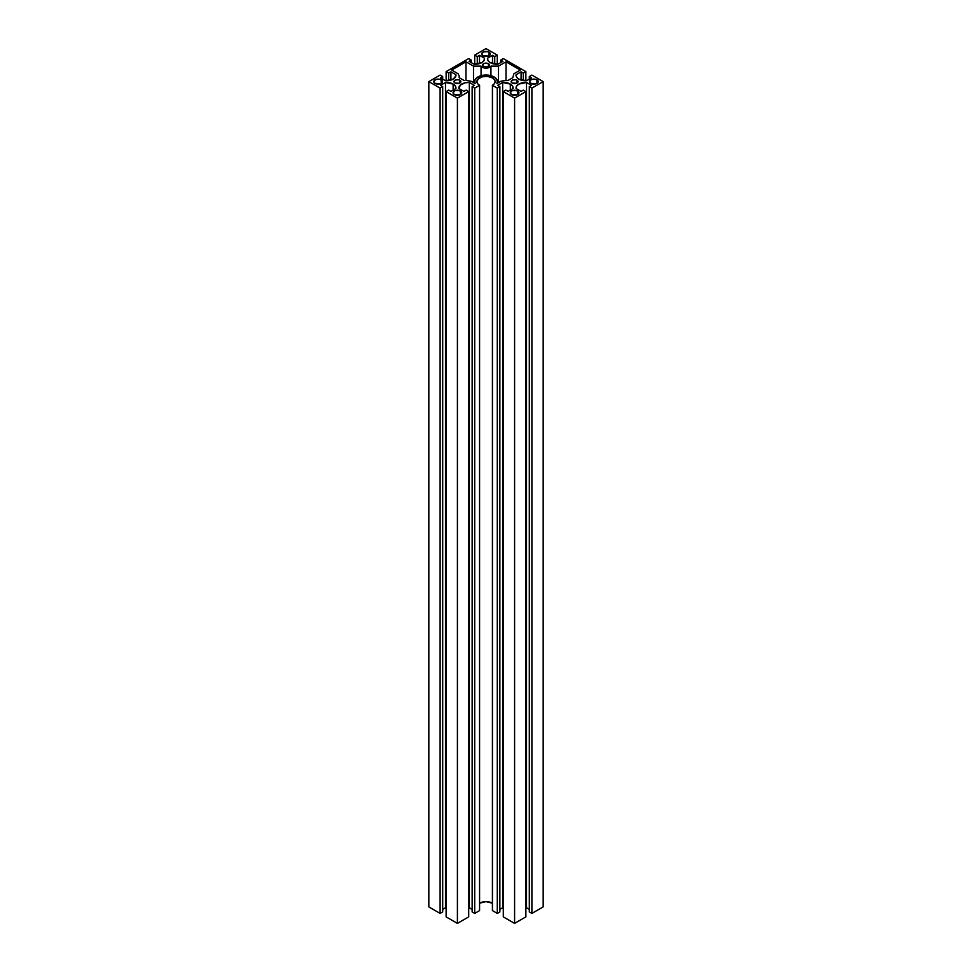 <?xml version="1.0" encoding="UTF-8"?>
<svg xmlns="http://www.w3.org/2000/svg" width="972" height="972" viewBox="0 0 972 972"><rect width="100%" height="100%" fill="white"/><g stroke="black" fill="none" stroke-linecap="round" stroke-linejoin="round"><path stroke-width="1.46" d="M482.926 55.744A4.35 2.515 180 0 1 481.65 53.97A4.35 2.515 180 0 1 484.335 51.65A4.35 2.515 180 0 1 489.074 52.184L489.074 55.744L489.074 52.184A4.35 2.515 180 0 1 490.35 53.97A4.35 2.515 180 0 1 487.665 56.279A4.35 2.515 180 0 1 482.926 55.744L481.65 53.97L483.582 51.881L487.665 51.65L490.265 53.472L490.01 54.93L488.418 56.048L482.926 55.744M512.159 83.009A3.438 1.98 180 0 1 511.151 81.612A3.438 1.98 180 0 1 513.277 79.777A3.438 1.98 180 0 1 517.019 80.202L517.019 83.009L517.019 80.202A3.438 1.98 180 0 1 518.027 81.612A3.438 1.98 180 0 1 515.901 83.446A3.438 1.98 180 0 1 512.159 83.009L511.151 81.612L512.681 79.959L515.901 79.777L517.955 81.223L516.497 83.264L512.159 83.009M530.809 83.385A4.35 2.515 180 0 1 529.546 81.612A4.35 2.515 180 0 1 532.219 79.291A4.35 2.515 180 0 1 536.957 79.838L536.957 83.385L536.957 79.838A4.35 2.515 180 0 1 538.233 81.612A4.35 2.515 180 0 1 535.548 83.932A4.35 2.515 180 0 1 530.809 83.385L529.619 81.126L531.465 79.522L535.548 79.291L538.148 81.126L537.905 82.571L536.301 83.701L530.809 83.385M511.515 94.527A4.35 2.515 180 0 1 510.239 92.753A4.35 2.515 180 0 1 512.924 90.432A4.35 2.515 180 0 1 517.663 90.979L517.663 94.527L517.663 90.979A4.35 2.515 180 0 1 518.939 92.753A4.35 2.515 180 0 1 516.254 95.074A4.35 2.515 180 0 1 511.515 94.527L510.239 92.753L512.171 90.663L516.254 90.432L518.854 92.267L518.598 93.713L517.007 94.843L511.515 94.527M483.57 66.509A3.438 1.98 180 0 1 482.562 65.1A3.438 1.98 180 0 1 484.688 63.277A3.438 1.98 180 0 1 488.43 63.702L488.43 66.509L488.43 63.702A3.438 1.98 180 0 1 489.438 65.1A3.438 1.98 180 0 1 487.312 66.934A3.438 1.98 180 0 1 483.57 66.509L482.562 65.1L484.092 63.459L487.312 63.277L489.366 64.723L487.908 66.752L483.57 66.509M454.981 83.009A3.438 1.98 180 0 1 453.973 81.612A3.438 1.98 180 0 1 456.099 79.777A3.438 1.98 180 0 1 459.841 80.202L459.841 83.009L459.841 80.202A3.438 1.98 180 0 1 460.85 81.612A3.438 1.98 180 0 1 458.723 83.446A3.438 1.98 180 0 1 454.981 83.009L453.973 81.612L455.503 79.959L458.723 79.777L460.777 81.223L459.319 83.264L454.981 83.009M454.337 94.527A4.35 2.515 180 0 1 453.061 92.753A4.35 2.515 180 0 1 455.747 90.432A4.35 2.515 180 0 1 460.485 90.979L460.485 94.527L460.485 90.979A4.35 2.515 180 0 1 461.761 92.753A4.35 2.515 180 0 1 459.076 95.074A4.35 2.515 180 0 1 454.337 94.527L453.061 92.753L454.993 90.663L459.076 90.432L461.676 92.267L461.433 93.713L459.829 94.843L454.337 94.527M435.043 83.385A4.35 2.515 180 0 1 433.767 81.612A4.35 2.515 180 0 1 436.452 79.291A4.35 2.515 180 0 1 441.191 79.838L441.191 83.385L441.191 79.838A4.35 2.515 180 0 1 442.454 81.612A4.35 2.515 180 0 1 439.781 83.932A4.35 2.515 180 0 1 435.043 83.385L433.767 81.612L435.699 79.522L439.781 79.291L442.382 81.126L442.126 82.571L440.535 83.701L435.043 83.385M510.312 84.078A9.599 5.54 180 0 1 513.131 88.002A9.599 5.54 180 0 1 513.082 88.501L508.089 91.392L505.865 90.117L503.302 91.599L503.302 916.875L503.302 91.599L514.589 98.111L514.589 923.4L503.302 916.875L514.589 923.4L525.876 916.875L525.876 91.599L514.589 98.111L514.589 923.4L525.876 916.875L525.876 91.599L523.313 90.117L521.089 91.392L516.083 88.501A9.599 5.54 180 0 1 516.047 88.002A9.599 5.54 180 0 1 526.52 82.474L526.52 907.763A9.599 5.54 0 0 0 525.876 907.739L526.52 907.763L526.52 82.474L531.526 85.366L529.315 86.642L529.315 911.93L529.315 86.642L531.891 88.136L531.891 913.413L529.315 911.93L531.891 913.413L531.891 88.136L543.178 81.612L543.178 906.9L531.891 913.413L543.178 906.9L543.178 81.612L531.891 75.087L543.178 81.612L531.891 88.136L529.315 86.642L531.526 85.366L526.52 82.474L518.866 84.078L516.618 86.107L516.083 88.501L521.089 91.392L523.313 90.117L525.876 91.599L514.589 98.111L503.302 91.599L505.865 90.117L508.089 91.392L513.082 88.501L512.56 86.107L510.312 84.078L510.312 90.104L510.312 84.078A9.599 5.54 180 0 0 502.658 82.474L502.658 907.763L499.863 909.367L502.658 907.763L502.658 82.474L510.312 84.078M492.427 77.894A9.1 5.249 180 0 1 495.1 81.612A9.1 5.249 180 0 1 492.427 85.329L492.427 910.606L497.287 913.413L497.287 88.136L492.427 85.329L492.427 910.606L497.287 913.413L497.287 88.136L499.863 86.642L499.863 911.93L497.287 913.413L499.863 911.93L499.863 86.642L497.652 85.366L502.658 82.474L497.652 85.366L499.863 86.642L497.287 88.136L492.427 85.329L494.408 83.616L495.1 81.612L494.408 79.607L492.427 77.894A9.1 5.249 180 0 0 482.513 76.764A9.1 5.249 180 0 0 476.9 81.612L478.431 78.696L482.513 76.764L487.774 76.46L492.427 77.894M453.134 84.078A9.599 5.54 180 0 1 455.953 88.002A9.599 5.54 180 0 1 455.917 88.501L450.911 91.392L455.917 88.501L455.382 86.107L453.134 84.078L453.134 90.104L453.134 84.078A9.599 5.54 180 0 0 445.48 82.474L440.474 85.366L442.685 86.642L440.109 88.136L440.109 913.413L428.822 906.9L428.822 81.612L440.109 75.087L442.685 76.581L440.474 77.857L445.48 80.749L440.474 77.857L442.685 76.581L442.685 79.133L442.685 76.581L440.109 75.087L428.822 81.612L440.109 88.136L440.109 913.413L442.685 911.93L442.685 86.642L442.685 911.93L440.109 913.413L428.822 906.9L428.822 81.612L440.109 88.136L442.685 86.642L440.474 85.366L445.48 82.474L453.134 84.078M475.089 83.568A11.421 6.597 180 0 1 474.579 81.612A11.421 6.597 180 0 1 481.626 75.524A11.421 6.597 180 0 1 494.08 76.946A11.421 6.597 180 0 1 497.421 81.612A11.421 6.597 180 0 1 496.911 83.568L497.36 80.907L495.1 77.626L491.006 75.682L485.49 75.026L477.228 77.383L474.798 80.324L475.089 83.568L470.995 81.198L475.089 83.568M501.005 81.198L496.911 83.568L501.005 81.198L505.015 80.579L501.005 81.198M466.985 80.579L470.995 81.198L466.985 80.579M459.197 77.687L464.203 80.579L459.197 77.687L459.197 76.083L459.197 77.687M458.128 73.775L459.197 76.083L458.128 73.775L451.688 70.057L458.128 73.775M465.989 80.579L465.989 61.807L451.688 70.057L465.989 61.807L465.989 80.579M473.498 82.644L473.498 66.132L465.989 61.807L473.498 66.132L473.498 82.644M481.055 75.67L481.055 66.132L473.498 66.132L481.055 66.132L481.055 75.67M490.945 66.132A5.261 3.038 180 0 1 486 68.137A5.261 3.038 180 0 1 481.055 66.132L482.975 67.59L486 68.137L489.025 67.59L490.945 66.132L498.502 66.132L498.502 82.644L498.502 66.132L506.011 61.807L506.011 80.579L506.011 61.807L520.312 70.057L513.872 73.775L512.803 77.687L507.797 80.579L505.015 80.579L507.797 80.579L512.803 77.687L513.872 73.775L520.312 70.057L506.011 61.807L498.502 66.132L490.945 66.132L490.945 75.67L490.945 66.132M455.917 74.723A9.599 5.54 180 0 1 455.953 75.221A9.599 5.54 180 0 1 445.48 80.749L453.134 79.145L455.868 75.938L455.917 74.723L450.911 71.831L448.687 73.107L446.124 71.624L468.698 58.587L471.274 60.07L469.063 61.345L474.069 64.237L469.063 61.345L471.274 60.07L471.274 62.633L471.274 60.07L468.698 58.587L446.124 71.624L446.124 80.761L446.124 71.624L448.687 73.107L448.687 80.603L448.687 73.107L450.911 71.831L450.911 80.105L450.911 71.831L455.917 74.723L455.917 75.731L455.917 74.723M442.685 909.367L445.48 907.763L445.48 82.474L445.48 907.763L446.124 907.739A9.599 5.54 0 0 0 445.48 907.763L442.685 909.367M448.687 90.117L450.911 91.392L448.687 90.117L446.124 91.599L448.687 90.117M446.124 916.875L446.124 91.599L446.124 916.875L457.411 923.4L457.411 98.111L446.124 91.599L457.411 98.111L468.698 91.599L468.698 916.875L457.411 923.4L457.411 98.111L468.698 91.599L468.698 916.875L457.411 923.4L446.124 916.875M466.135 90.117L468.698 91.599L466.135 90.117L463.911 91.392L466.135 90.117M458.918 88.501L463.911 91.392L458.918 88.501A9.599 5.54 180 0 1 458.869 88.002A9.599 5.54 180 0 1 469.342 82.474L469.342 907.763A9.599 5.54 0 0 0 468.698 907.739L472.137 909.367L469.342 907.763L469.342 82.474L474.348 85.366L469.342 82.474L465.211 82.79L460.376 85.026L458.918 88.501M472.137 911.93L472.137 86.642L474.348 85.366L472.137 86.642L472.137 911.93L474.713 913.413L474.713 88.136L472.137 86.642L474.713 88.136L474.713 913.413L479.573 910.606L479.573 85.329L474.713 88.136L479.573 85.329A9.1 5.249 180 0 1 476.9 81.612L477.592 83.616L479.573 85.329L479.573 910.606L474.713 913.413L472.137 911.93M492.427 903.182A9.1 5.249 0 0 0 479.573 903.182L486 901.639L492.427 903.182M503.302 907.739A9.599 5.54 0 0 0 502.658 907.763L503.302 907.739M529.315 909.367L526.52 907.763L529.315 909.367M531.891 75.087L529.315 76.581L529.315 79.133L529.315 76.581L531.526 77.857L526.52 80.749A9.599 5.54 180 0 1 516.047 75.221A9.599 5.54 180 0 1 516.083 74.723L516.083 75.731L516.083 74.723L521.089 71.831L521.089 80.105L521.089 71.831L523.313 73.107L523.313 80.603L523.313 73.107L525.876 71.624L525.876 80.761L525.876 71.624L503.302 58.587L500.726 60.07L503.302 58.587L525.876 71.624L523.313 73.107L521.089 71.831L516.083 74.723L516.618 77.104L518.866 79.145L526.52 80.749L531.526 77.857L529.315 76.581L531.891 75.087M500.726 62.633L500.726 60.07L500.726 62.633M502.937 61.345L500.726 60.07L502.937 61.345L497.931 64.237L502.937 61.345M487.507 58.211L487.507 59.219L487.507 58.211L492.5 55.331L487.507 58.211A9.599 5.54 180 0 0 487.458 58.721A9.599 5.54 180 0 0 497.931 64.237L490.277 62.633L488.029 60.604L487.507 58.211M492.5 63.593L492.5 55.331L492.5 63.593M494.724 64.091L494.724 56.607L492.5 55.331L494.724 56.607L494.724 64.091M497.287 64.261L497.287 55.125L494.724 56.607L497.287 55.125L497.287 64.261M486 48.6L497.287 55.125L486 48.6L474.713 55.125L474.713 64.261L474.713 55.125L477.276 56.607L474.713 55.125L486 48.6M477.276 64.091L477.276 56.607L477.276 64.091M479.5 63.593L479.5 55.331L477.276 56.607L479.5 55.331L479.5 63.593M484.493 59.219L484.493 58.211L479.5 55.331L484.493 58.211A9.599 5.54 180 0 1 484.542 58.721A9.599 5.54 180 0 1 474.069 64.237L481.723 62.633L483.971 60.604L484.493 58.211L484.493 59.219M474.579 83.264L474.579 81.612M497.421 83.264L497.421 81.624"/></g></svg>
